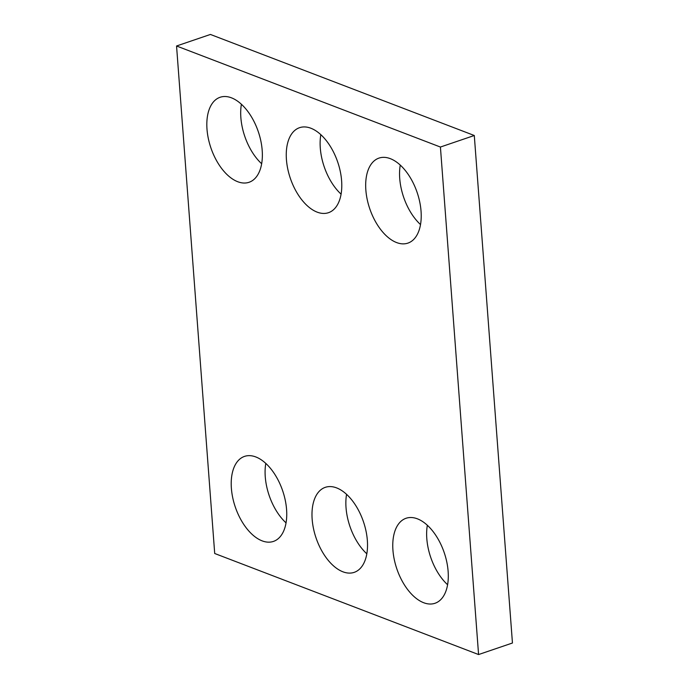 <?xml version="1.0" encoding="UTF-8"?>
<svg xmlns="http://www.w3.org/2000/svg" width="689" height="689" viewBox="0 0 689 689"><rect width="100%" height="100%" fill="white"/><g stroke="black" fill="none" stroke-linecap="round" stroke-linejoin="round"><path stroke-width="1.03" d="M474.29 135.5L512.452 643.009L478.579 654.55L214.71 553.5L176.548 45.991L210.421 34.45L474.29 135.5L440.417 147.041L478.579 654.55M440.417 147.041L176.548 45.991M255.826 456.953A44.897 25.045 -108.8 0 0 244.5 456.402A44.897 25.045 -108.8 0 0 235.276 506.983A44.897 25.045 -108.8 0 0 273.464 541.408A44.897 25.045 -108.8 0 0 285.246 500.18A44.897 25.045 -108.8 0 0 255.826 456.953M265.79 463.404A44.897 25.045 -108.8 0 0 286.047 522.873M336.602 487.89A44.897 25.045 -108.8 0 0 325.277 487.338A44.897 25.045 -108.8 0 0 316.053 537.92A44.897 25.045 -108.8 0 0 354.241 572.344A44.897 25.045 -108.8 0 0 366.023 531.116A44.897 25.045 -108.8 0 0 336.602 487.89M346.567 494.332A44.897 25.045 -108.8 0 0 366.824 553.801M417.379 518.817A44.897 25.045 -108.8 0 0 406.054 518.274A44.897 25.045 -108.8 0 0 396.83 568.847A44.897 25.045 -108.8 0 0 435.017 603.271A44.897 25.045 -108.8 0 0 446.799 562.052A44.897 25.045 -108.8 0 0 417.379 518.817M427.344 525.268A44.897 25.045 -108.8 0 0 447.6 584.737M231.435 97.821A44.897 25.045 -108.8 0 0 220.11 97.27A44.897 25.045 -108.8 0 0 210.886 147.842A44.897 25.045 -108.8 0 0 249.073 182.275A44.897 25.045 -108.8 0 0 260.864 141.047A44.897 25.045 -108.8 0 0 231.435 97.821M241.4 104.263A44.897 25.045 -108.8 0 0 261.656 163.732M310.868 128.232A44.897 25.045 -108.8 0 0 299.543 127.689A44.897 25.045 -108.8 0 0 290.319 178.262A44.897 25.045 -108.8 0 0 328.507 212.686A44.897 25.045 -108.8 0 0 340.288 171.466A44.897 25.045 -108.8 0 0 310.868 128.232M320.824 134.682A44.897 25.045 -108.8 0 0 341.089 194.152M390.301 158.651A44.897 25.045 -108.8 0 0 378.967 158.1A44.897 25.045 -108.8 0 0 369.743 208.681A44.897 25.045 -108.8 0 0 407.931 243.105A44.897 25.045 -108.8 0 0 419.722 201.877A44.897 25.045 -108.8 0 0 390.301 158.651M400.257 165.093A44.897 25.045 -108.8 0 0 420.523 224.571"/></g></svg>

